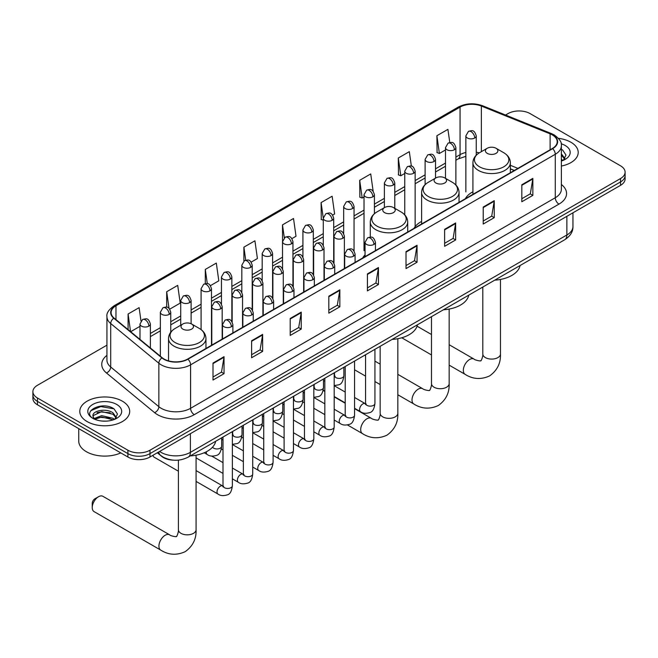 <?xml version="1.0" encoding="UTF-8"?>
<svg xmlns="http://www.w3.org/2000/svg" width="658" height="658" viewBox="0 0 658 658"><rect width="100%" height="100%" fill="white"/><g stroke="black" fill="none" stroke-linecap="round" stroke-linejoin="round"><path stroke-width="0.99" d="M365.05 254.852A27.554 15.907 0 0 0 362.681 258.002M421.605 221.409A27.554 15.907 0 0 0 414.005 228.375M472.921 191.782A27.554 15.907 0 0 0 465.321 198.741M514.243 170.496L510.353 168.925M173.325 460.156A15.595 9.006 180 0 1 161.638 456.339L157.311 452.77M106.941 345.162L37.465 385.275A15.595 9.006 0 0 0 32.9 391.642L32.9 398.427A15.595 9.006 0 0 0 37.465 404.802L127.907 457.014A15.595 9.006 0 0 0 149.966 457.014L620.535 185.334A15.595 9.006 0 0 0 625.1 178.968L625.1 175.571A15.595 9.006 0 0 1 620.535 181.937A15.595 9.006 0 0 0 625.1 175.571L625.1 172.174A15.595 9.006 0 0 0 620.535 165.808L530.093 113.595A15.595 9.006 0 0 0 508.034 113.595L505.55 115.027M32.9 391.642A15.595 9.006 0 0 0 37.465 398.008L127.907 450.22A15.595 9.006 0 0 0 149.966 450.22L149.966 453.617L620.535 181.937L149.966 453.617A15.595 9.006 0 0 1 127.907 453.617A15.595 9.006 0 0 0 149.966 453.617L149.966 457.014M37.465 398.008L37.465 401.405L127.907 453.617L37.465 401.405A15.595 9.006 0 0 1 32.9 395.039A15.595 9.006 0 0 0 37.465 401.405L37.465 404.802M570.905 142.243A24.955 14.41 0 0 0 558.436 138.336A24.955 14.41 0 0 1 570.905 142.243A24.955 14.41 0 0 1 578.209 152.434A24.955 14.41 0 0 0 570.905 142.243M122.388 401.191A24.955 14.41 0 0 0 95.196 398.065A24.955 14.41 0 0 0 79.791 411.382A24.955 14.41 0 0 0 87.095 421.564A24.955 14.41 0 0 0 114.295 424.69A24.955 14.41 0 0 0 129.7 411.382A24.955 14.41 0 0 0 122.388 401.191A24.955 14.41 0 0 0 95.196 398.065A24.955 14.41 0 0 0 79.791 411.382A24.955 14.41 0 0 0 87.095 421.564A24.955 14.41 0 0 0 114.295 424.69A24.955 14.41 0 0 0 129.7 411.382A24.955 14.41 0 0 0 122.388 401.191M552.333 134.923A16.639 9.607 180 0 1 557.211 141.717A16.639 9.607 180 0 1 552.333 148.502L187.645 359.054A16.639 9.607 180 0 1 162.255 357.779L114.105 318.077A16.639 9.607 180 0 1 111.095 312.566A16.639 9.607 180 0 1 115.972 305.773L460.049 107.122A16.639 9.607 180 0 1 481.352 106.045L550.113 133.845A16.639 9.607 180 0 1 552.333 134.923M552.63 134.75A17.05 9.845 0 0 0 550.351 133.648L481.59 105.856A17.05 9.845 0 0 0 459.753 106.958L115.676 305.608A17.05 9.845 0 0 0 113.768 318.217L161.909 357.911A17.05 9.845 0 0 0 187.941 359.227L552.63 148.675A17.05 9.845 0 0 0 552.63 134.75M213.011 363.051L213.011 380.028L224.041 373.662L224.041 356.685L213.011 363.051M213.011 377.018L221.507 372.115L224 357.245A4.162 2.402 -120 0 0 224.041 356.685M221.433 372.157L224.041 373.662M251.611 340.762L251.611 357.746L262.641 351.372L262.641 334.396L251.611 340.762M251.611 354.728L260.107 349.826L262.6 334.955A4.162 2.402 -120 0 0 262.641 334.396M260.033 349.867L262.641 351.372M290.211 318.48L290.211 335.457L301.241 329.09L301.241 312.106L290.211 318.48M290.211 332.446L298.707 327.536L301.2 312.673A4.162 2.402 -120 0 0 301.241 312.106M298.633 327.585L301.241 329.09M328.819 296.19L328.819 313.167L339.849 306.801L339.849 289.824L328.819 296.19M328.819 310.157L337.307 305.254L339.799 290.384A4.162 2.402 -120 0 0 339.849 289.824M337.233 305.296L339.849 306.801M521.819 184.758L521.819 201.743L532.848 195.368L532.848 178.392L521.819 184.758M521.819 198.724L530.315 193.822L532.807 178.951A4.162 2.402 -120 0 0 532.848 178.392M530.241 193.863L532.848 195.368M483.219 207.048L483.219 224.024L494.248 217.658L494.248 200.674L483.219 207.048M483.219 221.014L491.715 216.112L494.207 201.241A4.162 2.402 -120 0 0 494.248 200.674M491.641 216.153L494.248 217.658M444.619 229.329L444.619 246.314L455.649 239.948L455.649 222.963L444.619 229.329M444.619 243.296L453.115 238.393L455.607 223.531A4.162 2.402 -120 0 0 455.649 222.963M453.041 238.435L455.649 239.948M406.019 251.619L406.019 268.596L417.049 262.229L417.049 245.253L406.019 251.619M406.019 265.585L414.515 260.683L416.999 245.812A4.162 2.402 -120 0 0 417.049 245.253M414.441 260.724L417.049 262.229M367.419 273.901L367.419 290.885L378.449 284.519L378.449 267.535L367.419 273.901M367.419 287.875L375.915 282.965L378.399 268.102A4.162 2.402 -120 0 0 378.449 267.535M375.841 283.014L378.449 284.519M561.364 166.055A24.955 14.41 0 0 0 578.209 152.434A24.955 14.41 0 0 1 561.364 166.055M149.966 450.22L620.535 178.54A15.595 9.006 0 0 0 625.1 172.174M210.461 285.638L218.81 280.818L216.317 263.077L205.296 269.443L205.296 283.639M169.723 309.161L180.21 303.108L177.718 285.366L166.688 291.733L166.688 307.187M140.985 320.948L139.118 307.648L128.088 314.022L128.088 329.609M332.66 215.092L334.618 213.965L332.125 196.224L321.096 202.59L321.277 219.468M373.16 191.281L370.725 173.934L359.696 180.3L359.877 197.178M411.365 166.145L409.325 151.644L398.296 158.019L398.477 174.896M449.776 142.515L447.925 129.363L436.904 135.729L437.077 152.607M251.191 262.123L257.41 258.536L254.926 240.795L243.896 247.161L243.896 261.07M291.93 238.607L296.01 236.247L293.526 218.505L282.496 224.871L282.553 241.823M282.553 268.744L282.496 241.683M282.496 224.871L284.314 237.809M323.284 220.216L321.096 219.402M321.096 202.59L323.284 218.193M359.696 180.3L362.188 198.042L364.022 196.989M362.188 198.042L359.696 197.112M398.296 158.019L400.788 175.76L404.752 173.465M400.788 175.76L398.296 174.822M436.904 135.729L439.388 153.47L445.491 149.95M439.388 153.47L436.904 152.541M243.896 247.161L245.722 260.19M205.296 269.443L207.286 283.639M166.688 291.733L169.032 308.388M130.654 331.722L139.981 326.327M128.088 314.022L130.564 331.648M561.364 159.236L562.935 160.462M561.364 160.585L561.809 160.881M561.364 153.84L564.942 158.636M561.364 155.189L564.671 158.981M561.364 161.021A16.952 9.788 0 0 0 565.238 159.351A16.952 9.788 0 0 0 565.238 145.517A16.952 9.788 0 0 0 561.175 143.781M563.338 160.297L565.995 155.082L562.639 150.024M561.364 149.391L562.409 149.868M487.233 153.363A6.243 3.603 0 0 0 496.05 153.363A6.243 3.603 0 0 0 496.05 148.272L503.798 152.746A17.19 9.928 0 0 1 503.798 166.787A17.19 9.928 0 0 1 479.485 166.787A17.19 9.928 0 0 1 479.485 152.746C475.249 155.263 473.061 158.603 472.921 162.765A18.72 10.808 0 0 0 478.407 170.406A18.72 10.808 0 0 0 498.805 172.75A18.72 10.808 0 0 0 510.353 162.765C510.221 158.603 508.034 155.263 503.798 152.746L496.05 148.272A6.243 3.603 0 0 0 487.233 148.272A6.243 3.603 0 0 0 487.233 153.363M494.742 280.152A28.598 16.508 0 0 0 520.067 265.528M435.909 182.998A6.243 3.603 0 0 0 444.734 182.998A6.243 3.603 0 0 0 444.734 177.899L452.474 182.373A17.19 9.928 0 0 1 452.474 196.413A17.19 9.928 0 0 1 428.161 196.413A17.19 9.928 0 0 1 428.161 182.373C423.925 184.89 421.737 188.229 421.605 192.399A18.72 10.808 0 0 0 427.083 200.04A18.72 10.808 0 0 0 447.481 202.376A18.72 10.808 0 0 0 459.037 192.399C458.897 188.229 456.71 184.89 452.474 182.373L444.734 177.899A6.243 3.603 0 0 0 435.909 177.899A6.243 3.603 0 0 0 435.909 182.998M443.426 309.778A28.598 16.508 0 0 0 468.743 295.162M384.585 212.624A6.243 3.603 0 0 0 393.41 212.624A6.243 3.603 0 0 0 393.41 207.533L401.158 212.008A17.19 9.928 0 0 1 401.158 226.048A17.19 9.928 0 0 1 376.837 226.048A17.19 9.928 0 0 1 376.837 212.008C372.609 214.516 370.421 217.864 370.281 222.026A18.72 10.808 0 0 0 375.759 229.667A18.72 10.808 0 0 0 396.157 232.011A18.72 10.808 0 0 0 407.713 222.026C407.573 217.864 405.394 214.516 401.158 212.008L393.41 207.533A6.243 3.603 0 0 0 384.585 207.533A6.243 3.603 0 0 0 384.585 212.624M392.102 339.413A28.598 16.508 0 0 0 417.427 324.789M92.243 507.573L92.243 503.329A3.635 2.097 -60 0 1 94.818 498.871L98.494 496.749A8.842 5.099 120 0 0 92.243 507.573A8.842 5.099 120 0 0 94.078 511.62L160.766 550.121A8.842 5.099 -60 0 1 159.409 543.039A8.842 5.099 -60 0 1 165.183 535.25A8.842 5.099 -60 0 1 169.6 534.814C170.611 536.015 177.306 537.232 176.36 536.36C176.648 537.611 178.943 531.203 178.4 529.731A8.842 5.099 180 0 0 180.991 533.342A8.842 5.099 180 0 0 193.493 533.342A8.842 5.099 180 0 0 196.076 529.731C196.454 538.877 192.827 546.189 185.202 551.667C176.648 555.533 168.497 555.023 160.766 550.121M182.834 329.107A6.243 3.603 0 0 0 191.651 329.107A6.243 3.603 0 0 0 191.651 324.016L199.399 328.49A17.19 9.928 0 0 1 199.399 342.53A17.19 9.928 0 0 1 175.086 342.53A17.19 9.928 0 0 1 175.086 328.49C170.85 331.007 168.662 334.346 168.522 338.508A18.72 10.808 0 0 0 174.008 346.149A18.72 10.808 0 0 0 194.406 348.493A18.72 10.808 0 0 0 205.954 338.508C205.822 334.346 203.635 331.007 199.399 328.49L191.651 324.016A6.243 3.603 0 0 0 182.834 324.016A6.243 3.603 0 0 0 182.834 329.107M190.343 455.895A28.598 16.508 0 0 0 215.668 441.271M169.6 534.814L102.911 496.313A8.842 5.099 120 0 0 98.494 496.749L94.818 498.871M178.4 471.194L154.054 457.137A4.68 2.698 -60 0 1 153.47 456.562A4.68 2.698 -60 0 1 153.092 455.204M78.746 428.629L78.746 441.09A25.999 15.011 0 0 0 86.362 451.709A25.999 15.011 0 0 0 120.784 452.901M101.924 421.03L105.848 421.145M94.135 418.537L101.702 415.65L113.053 418.307L114.426 419.409M94.834 419.269L101.702 416.999L113.299 419.829M94.258 419.064L93.041 416.218A11.754 6.786 0 0 0 94.933 419.36M116.425 417.583L113.053 412.92C106.004 407.656 91.487 410.905 93.041 416.218L92.992 415.7M93.066 416.382L93.395 415.511L101.702 411.612L113.053 414.269L116.162 417.929M114.829 419.245L117.486 414.03L114.122 408.972C102.237 400.418 81.099 411.686 93.304 418.595L93.913 418.965M116.729 404.456A16.952 9.788 0 0 0 92.762 404.456A16.952 9.788 0 0 0 92.762 418.299A16.952 9.788 0 0 0 116.729 418.299A16.952 9.788 0 0 0 116.729 404.456M90.829 410.666L100.781 406.586L113.9 408.815M97.047 412.656L100.781 411.974L110.141 412.78M97.047 418.044L100.781 417.369L110.141 418.167M159.598 451.454A20.793 12.008 0 0 0 160.996 452.342A20.793 12.008 0 0 0 190.401 452.342L566.859 234.996A20.793 12.008 0 0 0 572.945 226.508C573.102 231.665 570.354 236.082 564.704 239.759L188.246 457.104A10.396 6.004 60 0 0 190.401 452.342L190.401 433.663M566.859 216.317L566.859 234.996A10.396 6.004 60 0 1 564.704 239.759M158.751 451.939A10.396 6.958 129.5 0 0 160.568 455.32L157.41 452.712M620.535 185.334L620.535 178.54M127.907 457.014L127.907 450.22M561.364 184.495A25.999 15.011 180 0 1 558.955 204.12L194.266 414.672A5.198 3.002 60 0 1 190.59 408.297L555.278 197.745A20.793 12.008 0 0 0 561.364 189.257L561.364 145.788A20.793 12.008 180 0 1 555.278 154.276A5.198 3.002 -120 0 0 552.63 148.675M194.266 414.672A25.999 15.011 180 0 1 157.501 414.672A25.999 15.011 180 0 1 154.589 412.665L106.44 372.963A25.999 15.011 180 0 1 106.941 355.353M161.177 408.297A20.793 12.008 0 0 0 190.59 408.297L190.59 364.828A20.793 12.008 180 0 1 158.849 363.224L110.7 323.53A20.793 12.008 180 0 1 106.941 316.646L106.941 360.115A20.793 12.008 0 0 0 110.7 367L158.849 406.693A20.793 12.008 0 0 0 161.177 408.297M561.364 145.788C562.064 142.539 559.67 138.92 554.2 134.923L551.47 133.59A5.198 2.435 112 0 0 550.351 133.648M551.47 133.59L482.709 105.798C474.097 102.747 465.922 103.191 458.182 107.122A5.198 3.002 60 0 1 459.753 106.958M115.676 305.608A5.198 3.002 -120 0 0 114.105 305.773C108.71 309.655 106.316 313.274 106.941 316.646M113.768 318.217A5.198 3.479 129.5 0 0 110.7 323.53L110.7 367A5.198 3.479 -50.5 0 1 106.44 372.963M482.709 105.798A5.198 2.435 112 0 0 481.59 105.856M161.909 357.911A5.198 3.479 129.5 0 0 158.849 363.224L158.849 406.693A5.198 3.479 -50.5 0 1 154.589 412.665M187.941 359.227A5.198 3.002 60 0 1 190.59 364.828L555.278 154.276L555.278 197.745A5.198 3.002 60 0 0 558.955 204.12M115.972 305.773L115.972 319.615M550.113 133.845L550.113 149.785M481.352 106.045L481.352 151.661M517.92 168.374L510.353 165.314M479.263 152.87A16.639 9.607 0 0 0 476.252 152.204M465.856 152.492A16.639 9.607 0 0 0 460.049 154.671L455.887 157.073M460.049 107.122L460.049 154.671A9.36 5.404 60 0 1 458.108 158.956L455.887 160.239M445.491 163.077L435.522 168.835M425.117 174.831L415.149 180.588M404.752 186.592L394.784 192.35M384.387 198.354L374.418 204.103M364.022 210.108L354.053 215.865M343.657 221.869L333.688 227.627M323.284 233.631L313.315 239.38M302.919 245.385L292.95 251.142M282.553 257.146L272.585 262.904M262.188 268.9L252.22 274.657M241.823 280.662L231.855 286.419M221.45 292.423L211.481 298.173M201.085 304.177L191.116 309.934M180.72 315.939L170.751 321.696M160.355 327.7L150.386 333.45M367.419 274.444L378.399 268.102M406.019 252.154L416.999 245.812M444.619 229.872L455.607 223.531M483.219 207.583L494.207 201.241M521.819 185.293L532.807 178.951M328.819 296.725L339.799 290.384M290.211 319.015L301.2 312.673M251.611 341.305L262.6 334.955M213.011 363.586L224 357.245M500.475 279.436L500.475 353.988A8.842 5.099 180 0 1 497.892 357.598A8.842 5.099 180 0 1 485.39 357.598A8.842 5.099 180 0 1 482.799 353.988C483.342 355.468 481.039 361.875 480.759 360.617C481.705 361.489 475.01 360.271 473.999 359.071L449.159 344.726M500.475 353.988C500.853 363.134 497.226 370.446 489.601 375.924C481.047 379.789 472.896 379.279 465.165 374.377A8.842 5.099 -60 0 1 463.808 367.296A8.842 5.099 -60 0 1 469.582 359.507A8.842 5.099 -60 0 1 473.999 359.071M449.159 309.071L449.159 383.622A8.842 5.099 180 0 1 446.568 387.225A8.842 5.099 180 0 1 434.066 387.225A8.842 5.099 180 0 1 431.484 383.622C432.018 385.094 429.723 391.502 429.435 390.243C430.39 391.115 423.686 389.906 422.683 388.697L397.835 374.353M449.159 383.622C449.537 392.768 445.91 400.08 438.277 405.55C429.723 409.424 421.581 408.906 413.841 404.004A8.842 5.099 -60 0 1 412.484 396.922A8.842 5.099 -60 0 1 418.258 389.133A8.842 5.099 -60 0 1 422.683 388.697M397.835 338.697L397.835 413.249A8.842 5.099 180 0 1 395.244 416.859A8.842 5.099 180 0 1 382.75 416.859A8.842 5.099 180 0 1 380.159 413.249C380.694 414.721 378.399 421.128 378.12 419.878C379.066 420.75 372.37 419.533 371.359 418.332L354.563 408.634M397.835 413.249C398.213 422.395 394.586 429.707 386.953 435.185C378.399 439.05 370.257 438.541 362.517 433.638A8.842 5.099 -60 0 1 361.168 426.557A8.842 5.099 -60 0 1 366.942 418.768A8.842 5.099 -60 0 1 371.359 418.332M373.925 244.422A5.198 3.002 0 0 0 375.447 242.3C373.341 235.63 371.285 236.962 367.649 237.793A5.198 3.002 60 0 1 370.248 238.056A5.198 3.002 -120 0 1 373.925 244.422A5.198 3.002 0 0 1 366.572 244.422A5.198 3.002 0 0 1 365.05 242.3L367.649 237.793M354.563 408.281L360.559 411.735A4.68 2.698 -60 0 1 359.836 407.993A4.68 2.698 -60 0 1 362.895 403.864A4.68 2.698 -60 0 1 363.101 403.757A4.68 2.698 -60 0 1 365.231 403.634L354.563 397.473M365.84 404.102L365.42 404.456L365.568 403.444A4.68 2.698 -0 0 0 366.942 405.353A4.68 2.698 -0 0 0 373.341 405.468A4.68 2.698 -0 0 0 374.928 403.444C374.287 408.873 372.601 411.908 369.878 412.55C365.971 413.734 362.862 413.471 360.559 411.735M353.56 256.184A5.198 3.002 0 0 0 355.081 254.062C352.968 247.392 350.92 248.716 347.284 249.555A5.198 3.002 60 0 1 349.883 249.81A5.198 3.002 -120 0 1 353.56 256.184A5.198 3.002 0 0 1 346.207 256.184A5.198 3.002 0 0 1 344.685 254.062L347.284 249.555M334.19 420.034L340.186 423.497A4.68 2.698 -60 0 1 339.47 419.746A4.68 2.698 -60 0 1 342.53 415.626A4.68 2.698 -60 0 1 342.736 415.511A4.68 2.698 -60 0 1 344.866 415.395L334.19 409.227M345.466 415.864L345.055 416.21L345.203 415.198A4.68 2.698 -0 0 0 346.577 417.114A4.68 2.698 -0 0 0 352.976 417.23A4.68 2.698 -0 0 0 354.563 415.198C353.922 420.635 352.236 423.67 349.513 424.303C345.606 425.496 342.497 425.224 340.186 423.497M333.195 267.938A5.198 3.002 0 0 0 334.716 265.816C332.603 259.145 330.555 260.478 326.919 261.316A5.198 3.002 60 0 1 329.518 261.571A5.198 3.002 -120 0 1 333.195 267.938A5.198 3.002 0 0 1 325.842 267.938A5.198 3.002 0 0 1 324.312 265.816L326.919 261.316M313.825 431.796L319.821 435.259A4.68 2.698 -60 0 1 319.105 431.508A4.68 2.698 -60 0 1 322.165 427.387A4.68 2.698 -60 0 1 322.371 427.272A4.68 2.698 -60 0 1 324.501 427.149L313.825 420.988M325.101 427.626L324.682 427.971L324.838 426.96A4.68 2.698 -0 0 0 326.204 428.868A4.68 2.698 -0 0 0 332.611 428.983A4.68 2.698 -0 0 0 334.19 426.96C333.548 432.396 331.871 435.431 329.148 436.065C325.233 437.249 322.124 436.986 319.821 435.259M312.821 279.699A5.198 3.002 0 0 0 314.343 277.577C312.237 270.907 310.189 272.231 306.546 273.07A5.198 3.002 60 0 1 309.145 273.333A5.198 3.002 -120 0 1 312.821 279.699A5.198 3.002 0 0 1 305.468 279.699A5.198 3.002 0 0 1 303.947 277.577L306.546 273.07M293.46 443.558L299.456 447.012A4.68 2.698 -60 0 1 298.74 443.262A4.68 2.698 -60 0 1 301.792 439.141A4.68 2.698 -60 0 1 302.006 439.026A4.68 2.698 -60 0 1 304.136 438.911L293.46 432.75M304.736 439.38L304.317 439.725L304.465 438.721A4.68 2.698 -0 0 0 305.838 440.63A4.68 2.698 -0 0 0 312.246 440.745A4.68 2.698 -0 0 0 313.825 438.721C313.183 444.15 311.505 447.185 308.783 447.827C304.868 449.011 301.759 448.74 299.456 447.012M292.456 291.453A5.198 3.002 0 0 0 293.978 289.331C291.872 282.669 289.816 283.993 286.181 284.832A5.198 3.002 60 0 1 288.78 285.087A5.198 3.002 -120 0 1 292.456 291.453A5.198 3.002 0 0 1 285.103 291.453A5.198 3.002 0 0 1 283.582 289.331L286.181 284.832M273.095 455.311L279.091 458.774A4.68 2.698 -60 0 1 278.375 455.023A4.68 2.698 -60 0 1 281.427 450.903A4.68 2.698 -60 0 1 281.632 450.788A4.68 2.698 -60 0 1 283.771 450.672L273.095 444.504M284.371 451.141L283.952 451.487L284.1 450.475A4.68 2.698 -0 0 0 285.473 452.383A4.68 2.698 -0 0 0 291.872 452.507A4.68 2.698 -0 0 0 293.46 450.475C292.818 455.912 291.132 458.947 288.41 459.58C284.503 460.773 281.394 460.501 279.091 458.774M272.091 303.215A5.198 3.002 0 0 0 273.613 301.093C271.507 294.422 269.451 295.755 265.816 296.594A5.198 3.002 60 0 1 268.415 296.848A5.198 3.002 -120 0 1 272.091 303.215A5.198 3.002 0 0 1 264.738 303.215A5.198 3.002 0 0 1 263.216 301.093L265.816 296.594M252.73 467.073L258.726 470.536A4.68 2.698 -60 0 1 258.002 466.785A4.68 2.698 -60 0 1 261.061 462.656A4.68 2.698 -60 0 1 261.267 462.549A4.68 2.698 -60 0 1 263.397 462.426L252.73 456.265M264.006 462.903L263.587 463.248L263.735 462.237A4.68 2.698 -0 0 0 265.108 464.145A4.68 2.698 -0 0 0 271.507 464.26A4.68 2.698 -0 0 0 273.095 462.237C272.453 467.665 270.767 470.7 268.045 471.342C264.138 472.526 261.029 472.263 258.726 470.536M251.726 314.976A5.198 3.002 0 0 0 253.248 312.854C251.134 306.184 249.086 307.508 245.45 308.347A5.198 3.002 60 0 1 248.05 308.61A5.198 3.002 -120 0 1 251.726 314.976A5.198 3.002 0 0 1 244.373 314.976A5.198 3.002 0 0 1 242.851 312.854L245.45 308.347M232.356 478.827L238.352 482.289A4.68 2.698 -60 0 1 237.637 478.539A4.68 2.698 -60 0 1 240.696 474.418A4.68 2.698 -60 0 1 240.902 474.303A4.68 2.698 -60 0 1 243.032 474.188L232.356 468.027M243.633 474.657L243.221 475.002L243.37 473.99A4.68 2.698 -0 0 0 244.735 475.907A4.68 2.698 -0 0 0 251.142 476.022A4.68 2.698 -0 0 0 252.73 473.99C252.088 479.427 250.402 482.462 247.679 483.095C243.764 484.288 240.664 484.017 238.352 482.289M231.361 326.73A5.198 3.002 0 0 0 232.883 324.608C230.769 317.937 228.721 319.27 225.085 320.109A5.198 3.002 60 0 1 227.684 320.364A5.198 3.002 -120 0 1 231.361 326.73A5.198 3.002 0 0 1 224.008 326.73A5.198 3.002 0 0 1 222.478 324.608L225.085 320.109M196.076 481.401L217.987 494.051A4.68 2.698 -60 0 1 217.272 490.3A4.68 2.698 -60 0 1 220.331 486.18A4.68 2.698 -60 0 1 220.537 486.065A4.68 2.698 -60 0 1 222.667 485.941L196.076 470.593M223.268 486.418L222.848 486.764L223.004 485.752A4.68 2.698 -0 0 0 224.37 487.66A4.68 2.698 -0 0 0 230.777 487.775A4.68 2.698 -0 0 0 232.356 485.752C231.715 491.189 230.037 494.224 227.314 494.857C223.399 496.05 220.29 495.778 217.987 494.051M342.859 238.245A5.198 3.002 0 0 0 344.381 236.123C342.275 229.453 340.219 230.785 336.583 231.624A5.198 3.002 60 0 1 339.183 231.879A5.198 3.002 -120 0 1 342.859 238.245A5.198 3.002 0 0 1 335.506 238.245A5.198 3.002 0 0 1 333.984 236.123L336.583 231.624M334.774 376.368L334.354 376.713L334.503 375.702A4.68 2.698 -0 0 0 335.876 377.61A4.68 2.698 -0 0 0 342.275 377.725A4.68 2.698 -0 0 0 343.863 375.702C343.221 381.13 341.535 384.165 338.812 384.807L334.19 385.58M322.494 250.007A5.198 3.002 0 0 0 324.016 247.885C321.902 241.215 319.854 242.539 316.218 243.378A5.198 3.002 60 0 1 318.817 243.633A5.198 3.002 -120 0 1 322.494 250.007A5.198 3.002 0 0 1 315.141 250.007A5.198 3.002 0 0 1 313.619 247.885L316.218 243.378M314.409 388.121L313.989 388.467L314.137 387.455A4.68 2.698 -0 0 0 315.511 389.371A4.68 2.698 -0 0 0 321.91 389.487A4.68 2.698 -0 0 0 323.497 387.455C322.856 392.892 321.17 395.927 318.447 396.56L313.825 397.342M302.129 261.761A5.198 3.002 0 0 0 303.651 259.639C301.537 252.968 299.489 254.301 295.853 255.139A5.198 3.002 60 0 1 298.452 255.394A5.198 3.002 -120 0 1 302.129 261.761A5.198 3.002 0 0 1 294.776 261.761A5.198 3.002 0 0 1 293.254 259.639L295.853 255.139M294.036 399.883L293.624 400.228L293.772 399.217A4.68 2.698 -0 0 0 295.138 401.125A4.68 2.698 -0 0 0 301.545 401.24A4.68 2.698 -0 0 0 303.132 399.217C302.491 404.654 300.805 407.689 298.082 408.322L293.46 409.095M281.756 273.522A5.198 3.002 0 0 0 283.285 271.4C281.172 264.73 279.124 266.054 275.48 266.893A5.198 3.002 60 0 1 278.079 267.156A5.198 3.002 -120 0 1 281.756 273.522A5.198 3.002 0 0 1 274.411 273.522A5.198 3.002 0 0 1 272.881 271.4L275.48 266.893M273.67 411.645L273.251 411.99L273.407 410.979A4.68 2.698 -0 0 0 274.773 412.887A4.68 2.698 -0 0 0 281.18 413.002A4.68 2.698 -0 0 0 282.759 410.979C282.118 416.407 280.44 419.442 277.717 420.084L273.095 420.857M261.391 285.276A5.198 3.002 0 0 0 262.912 283.154C260.807 276.492 258.759 277.816 255.115 278.655A5.198 3.002 60 0 1 257.714 278.91A5.198 3.002 -120 0 1 261.391 285.276A5.198 3.002 0 0 1 254.037 285.276A5.198 3.002 0 0 1 252.516 283.154L255.115 278.655M253.305 423.398L252.886 423.744L253.034 422.732A4.68 2.698 -0 0 0 254.407 424.649A4.68 2.698 -0 0 0 260.815 424.764A4.68 2.698 -0 0 0 262.394 422.732C261.752 428.169 260.075 431.204 257.344 431.837L252.73 432.619M241.025 297.038A5.198 3.002 0 0 0 242.547 294.916C240.441 288.245 238.385 289.578 234.75 290.417A5.198 3.002 60 0 1 237.349 290.671A5.198 3.002 -120 0 1 241.025 297.038A5.198 3.002 0 0 1 233.672 297.038A5.198 3.002 0 0 1 232.151 294.916L234.75 290.417M232.94 435.16L232.521 435.506L232.669 434.494A4.68 2.698 -0 0 0 234.042 436.402A4.68 2.698 -0 0 0 240.441 436.517A4.68 2.698 -0 0 0 242.029 434.494C241.387 439.931 239.701 442.966 236.979 443.599L232.356 444.372M220.66 308.799A5.198 3.002 0 0 0 222.182 306.677C220.068 300.007 218.02 301.331 214.385 302.17A5.198 3.002 60 0 1 216.984 302.433A5.198 3.002 -120 0 1 220.66 308.799A5.198 3.002 0 0 1 213.307 308.799A5.198 3.002 0 0 1 211.786 306.677L214.385 302.17M212.567 447.144A4.68 2.698 -0 0 0 213.677 448.164A4.68 2.698 -0 0 0 220.076 448.279A4.68 2.698 -0 0 0 221.664 446.256C221.022 451.684 219.336 454.719 216.614 455.361C212.707 456.545 209.598 456.274 207.286 454.546A4.68 2.698 -60 0 1 206.324 452.408A4.68 2.698 -60 0 1 206.365 451.758M474.731 137.999A5.198 3.002 0 0 0 476.252 135.877C474.138 129.207 472.09 130.539 468.455 131.378A5.198 3.002 60 0 1 471.054 131.633A5.198 3.002 -120 0 1 474.731 137.999A5.198 3.002 0 0 1 467.377 137.999A5.198 3.002 0 0 1 465.856 135.877L468.455 131.378M454.365 149.761A5.198 3.002 0 0 0 455.887 147.639C453.773 140.968 451.725 142.292 448.09 143.131A5.198 3.002 60 0 1 450.689 143.395A5.198 3.002 -120 0 1 454.365 149.761A5.198 3.002 0 0 1 447.012 149.761A5.198 3.002 0 0 1 445.491 147.639L448.09 143.131M433.992 161.514A5.198 3.002 0 0 0 435.522 159.392C433.408 152.722 431.36 154.054 427.716 154.893A5.198 3.002 60 0 1 430.316 155.148A5.198 3.002 -120 0 1 433.992 161.514A5.198 3.002 0 0 1 426.639 161.514A5.198 3.002 0 0 1 425.117 159.392L427.716 154.893M413.627 173.276A5.198 3.002 0 0 0 415.149 171.154C413.043 164.484 410.987 165.816 407.351 166.647A5.198 3.002 60 0 1 409.95 166.91A5.198 3.002 -120 0 1 413.627 173.276A5.198 3.002 0 0 1 406.274 173.276A5.198 3.002 0 0 1 404.752 171.154L407.351 166.647M393.262 185.038A5.198 3.002 0 0 0 394.784 182.916C392.678 176.245 390.622 177.57 386.986 178.408A5.198 3.002 60 0 1 389.585 178.663A5.198 3.002 -120 0 1 393.262 185.038A5.198 3.002 0 0 1 385.909 185.038A5.198 3.002 0 0 1 384.387 182.916L386.986 178.408M372.897 196.791A5.198 3.002 0 0 0 374.418 194.669C372.305 187.999 370.257 189.331 366.621 190.17A5.198 3.002 60 0 1 369.22 190.425A5.198 3.002 -120 0 1 372.897 196.791A5.198 3.002 0 0 1 365.544 196.791A5.198 3.002 0 0 1 364.022 194.669L366.621 190.17M352.532 208.553A5.198 3.002 0 0 0 354.053 206.431C351.94 199.761 349.892 201.085 346.256 201.924A5.198 3.002 60 0 1 348.855 202.187A5.198 3.002 -120 0 1 352.532 208.553A5.198 3.002 0 0 1 345.179 208.553A5.198 3.002 0 0 1 343.657 206.431L346.256 201.924M332.158 220.307A5.198 3.002 0 0 0 333.688 218.185C331.574 211.522 329.526 212.847 325.883 213.686A5.198 3.002 60 0 1 328.482 213.94A5.198 3.002 -120 0 1 332.158 220.307A5.198 3.002 0 0 1 324.805 220.307A5.198 3.002 0 0 1 323.284 218.185L325.883 213.686M311.793 232.068A5.198 3.002 0 0 0 313.315 229.946C311.209 223.276 309.153 224.608 305.518 225.447A5.198 3.002 60 0 1 308.117 225.702A5.198 3.002 -120 0 1 311.793 232.068A5.198 3.002 0 0 1 304.44 232.068A5.198 3.002 0 0 1 302.919 229.946L305.518 225.447M291.428 243.83A5.198 3.002 0 0 0 292.95 241.708C290.844 235.038 288.788 236.362 285.153 237.201A5.198 3.002 60 0 1 287.752 237.464A5.198 3.002 -120 0 1 291.428 243.83A5.198 3.002 0 0 1 284.075 243.83A5.198 3.002 0 0 1 282.553 241.708L285.153 237.201M271.063 255.584A5.198 3.002 0 0 0 272.585 253.462C270.471 246.791 268.423 248.124 264.787 248.963A5.198 3.002 60 0 1 267.387 249.218A5.198 3.002 -120 0 1 271.063 255.584A5.198 3.002 0 0 1 263.71 255.584A5.198 3.002 0 0 1 262.188 253.462L264.787 248.963M250.698 267.345A5.198 3.002 0 0 0 252.22 265.223C250.106 258.553 248.058 259.885 244.422 260.716A5.198 3.002 60 0 1 247.021 260.979A5.198 3.002 -120 0 1 250.698 267.345A5.198 3.002 0 0 1 243.345 267.345A5.198 3.002 0 0 1 241.823 265.223L244.422 260.716M230.325 279.107A5.198 3.002 0 0 0 231.855 276.977C229.741 270.315 227.693 271.639 224.049 272.478A5.198 3.002 60 0 1 226.648 272.733A5.198 3.002 -120 0 1 230.325 279.107A5.198 3.002 0 0 1 222.972 279.107A5.198 3.002 0 0 1 221.45 276.977L224.049 272.478M209.96 290.861A5.198 3.002 0 0 0 211.481 288.739C209.376 282.068 207.319 283.401 203.684 284.24A5.198 3.002 60 0 1 206.283 284.495A5.198 3.002 -120 0 1 209.96 290.861A5.198 3.002 0 0 1 202.606 290.861A5.198 3.002 0 0 1 201.085 288.739L203.684 284.24M189.594 302.622A5.198 3.002 0 0 0 191.116 300.5C189.011 293.83 186.954 295.154 183.319 295.993A5.198 3.002 60 0 1 185.918 296.256A5.198 3.002 -120 0 1 189.594 302.622A5.198 3.002 0 0 1 182.241 302.622A5.198 3.002 0 0 1 180.72 300.5L183.319 295.993M169.229 314.376A5.198 3.002 0 0 0 170.751 312.254C168.637 305.592 166.589 306.916 162.954 307.755A5.198 3.002 60 0 1 165.553 308.01A5.198 3.002 -120 0 1 169.229 314.376A5.198 3.002 0 0 1 161.876 314.376A5.198 3.002 0 0 1 160.355 312.254L162.954 307.755M148.864 326.138A5.198 3.002 0 0 0 150.386 324.016C148.272 317.345 146.224 318.678 142.589 319.517A5.198 3.002 60 0 1 145.188 319.772A5.198 3.002 -120 0 1 148.864 326.138A5.198 3.002 0 0 1 141.511 326.138A5.198 3.002 0 0 1 139.981 324.016L142.589 319.517M188.246 457.104C179.881 461.307 171.516 461.307 163.143 457.104L160.568 455.32M572.945 226.508L572.945 212.805M458.182 107.122L114.105 305.773M465.856 156.324L458.108 158.956M445.491 166.244L435.522 171.993M425.117 177.997L415.149 183.755M404.752 189.759L394.784 195.516M384.387 201.521L374.418 207.27M364.022 213.274L354.053 219.032M343.657 225.036L333.688 230.794M323.284 236.79L313.315 242.547M302.919 248.551L292.95 254.309M282.553 260.313L272.585 266.062M262.188 272.067L252.22 277.824M241.823 283.828L231.855 289.586M221.45 295.59L211.481 301.339M201.085 307.344L191.116 313.101M180.72 319.105L170.751 324.855M160.355 330.859L150.386 336.616M514.359 170.43L510.353 168.818M465.165 374.377L449.159 365.141M431.484 354.933L401.758 337.776M510.353 172.741L510.353 162.765M472.921 194.357L472.921 162.765M487.233 148.272L479.485 152.746M431.484 334.519L417.057 326.187M482.799 287.044L482.799 353.988M413.841 404.004L397.835 394.767M380.159 384.56L374.928 381.541M365.568 376.137L354.563 369.78M459.037 202.376L459.037 192.399M421.605 223.983L421.605 192.399M435.909 177.899L428.161 182.373M380.159 364.154L374.928 361.127M365.568 355.723L364.705 355.23M431.484 316.679L431.484 383.622M362.517 433.638L347.498 424.969M407.713 232.003L407.713 222.026M370.281 237.102L370.281 222.026M384.585 207.533L376.837 212.008M345.203 403.231L334.19 396.873M324.838 391.469L323.144 390.49M380.159 346.305L380.159 413.249M196.076 455.18L196.076 529.731M205.954 348.485L205.954 338.508M168.522 360.88L168.522 338.508M182.834 324.016L175.086 328.49M178.4 460.123L178.4 529.731M366.185 404.012L365.231 403.634M374.928 349.324L374.928 403.444M375.447 250.632L375.447 242.3M345.203 402.877L334.19 396.519M324.838 391.115L323.218 390.178M365.568 354.728L365.568 403.444M365.05 256.636L365.05 242.3M345.203 392.069L334.19 385.711M345.82 415.766L344.866 415.395M354.563 361.086L354.563 415.198M355.081 262.394L355.081 254.062M324.838 414.63L313.825 408.281M304.465 402.877L302.853 401.939M345.203 366.49L345.203 415.198M344.685 268.39L344.685 254.062M324.838 403.831L313.825 397.473M325.455 427.527L324.501 427.149M334.19 372.839L334.19 426.96M334.716 274.147L334.716 265.816M304.465 426.392L293.46 420.034M284.1 414.63L282.479 413.701M324.838 378.243L324.838 426.96M324.312 280.152L324.312 265.816M304.465 415.585L293.46 409.227M305.082 439.289L304.136 438.911M313.825 384.601L313.825 438.721M314.343 285.909L314.343 277.577M284.1 438.154L273.095 431.796M263.735 426.392L262.114 425.455M304.465 390.005L304.465 438.721M303.947 291.913L303.947 277.577M284.1 427.346L273.095 420.988M284.717 451.043L283.771 450.672M293.46 396.363L293.46 450.475M293.978 297.663L293.978 289.331M263.735 449.908L252.73 443.558M243.37 438.154L241.749 437.216M284.1 401.767L284.1 450.475M283.582 303.667L283.582 289.331M263.735 439.1L252.73 432.75M264.351 462.804L263.397 462.426M273.095 408.116L273.095 462.237M273.613 309.424L273.613 301.093M243.37 461.669L232.356 455.311M223.004 449.908L221.384 448.978M263.735 413.52L263.735 462.237M263.216 315.429L263.216 301.093M243.37 450.862L232.356 444.504M243.986 474.558L243.032 474.188M252.73 419.878L252.73 473.99M253.248 321.186L253.248 312.854M223.004 473.423L196.076 457.886M243.37 425.282L243.37 473.99M242.851 327.19L242.851 312.854M223.004 462.623L211.711 456.101M223.621 486.32L222.667 485.941M232.356 431.64L232.356 485.752M232.883 332.94L232.883 324.608M223.004 437.035L223.004 485.752M222.478 338.944L222.478 324.608M152.755 455.402L153.47 456.562M335.119 376.269L334.174 375.891M343.863 367.263L343.863 375.702M344.381 268.563L344.381 236.123M334.503 372.667L334.503 375.702M324.838 381.311L323.497 380.538M333.984 263.159L333.984 236.123M314.754 388.031L313.8 387.652M323.497 379.016L323.497 387.455M324.016 280.324L324.016 247.885M314.137 384.42L314.137 387.455M304.465 393.065L303.132 392.291M313.619 274.921L313.619 247.885M294.389 399.784L293.435 399.414M303.132 390.778L303.132 399.217M303.651 292.086L303.651 259.639M293.772 396.182L293.772 399.217M284.1 404.826L282.759 404.053M293.254 286.674L293.254 259.639M274.024 411.546L273.07 411.168M282.759 402.54L282.759 410.979M283.285 303.84L283.285 271.4M273.407 407.944L273.407 410.979M263.735 416.588L262.394 415.815M272.881 298.436L272.881 271.4M253.651 423.3L252.705 422.93M262.394 414.293L262.394 422.732M262.912 315.601L262.912 283.154M253.034 419.697L253.034 422.732M243.37 428.342L242.029 427.568M252.516 310.198L252.516 283.154M233.286 435.061L232.34 434.683M242.029 426.055L242.029 434.494M242.547 327.363L242.547 294.916M232.669 431.459L232.669 434.494M223.004 440.103L221.664 439.33M232.151 321.951L232.151 294.916M221.664 437.809L221.664 446.256M222.182 339.117L222.182 306.677M207.286 454.546L204.21 452.77M211.786 345.121L211.786 306.677M476.252 155.189L476.252 135.877M465.856 191.914L465.856 135.877M455.887 185.005L455.887 147.639M445.491 178.343L445.491 147.639M435.522 178.129L435.522 159.392M425.117 184.635L425.117 159.392M415.149 226.607L415.149 171.154M404.752 214.837L404.752 171.154M394.784 208.323L394.784 182.916M384.387 207.648L384.387 182.916M374.418 213.702L374.418 194.669M364.022 250.706L364.022 194.669M354.053 250.953L354.053 206.431M343.657 233.467L343.657 206.431M333.688 262.715L333.688 218.185M323.284 245.228L323.284 218.185M313.315 274.468L313.315 229.946M302.919 256.982L302.919 229.946M292.95 286.23L292.95 241.708M272.585 297.984L272.585 253.462M262.188 280.505L262.188 253.462M252.22 309.745L252.22 265.223M241.823 292.259L241.823 265.223M231.855 321.507L231.855 276.977M221.45 304.021L221.45 276.977M211.481 344.776L211.481 288.739M201.085 329.6L201.085 288.739M191.116 323.736L191.116 300.5M180.72 325.233L180.72 300.5M170.751 332.191L170.751 312.254M160.355 356.208L160.355 312.254M150.386 347.992L150.386 324.016M139.981 339.413L139.981 324.016"/></g></svg>

